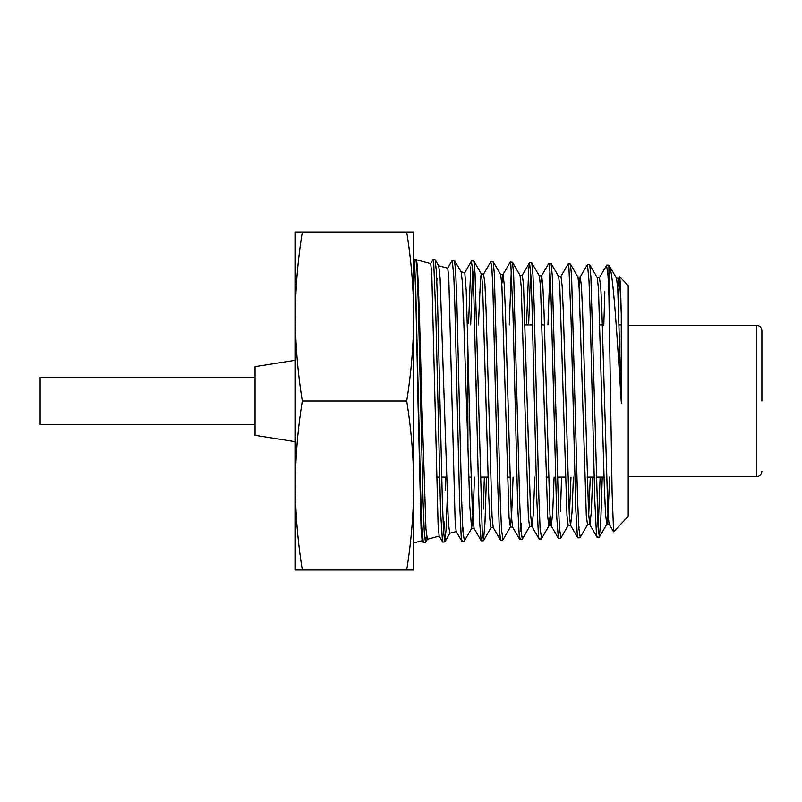 <?xml version="1.0" encoding="UTF-8"?>
<svg xmlns="http://www.w3.org/2000/svg" width="802" height="802" viewBox="0 0 802 802"><rect width="100%" height="100%" fill="white"/><g stroke="black" fill="none" stroke-linecap="round" stroke-linejoin="round"><path stroke-width="1.2" d="M628.217 476.699L756.497 476.699L756.497 325.301C759.775 325.622 761.579 327.427 761.9 330.715L761.9 401M295.296 441.712L255.016 435.336L255.016 366.664L295.296 360.288M255.016 424.569L40.1 424.569L40.1 377.431L255.016 377.431M295.296 510.824L295.296 232.039L302.304 232.039C297.773 260.199 295.437 288.359 295.296 316.519L295.296 291.176M413.702 485.481L413.702 232.039L406.704 232.039C411.236 260.199 413.571 288.359 413.702 316.519C413.571 344.68 411.236 372.84 406.704 401C411.236 429.16 413.571 457.32 413.702 485.481C413.571 513.641 411.236 541.801 406.704 569.961L413.702 569.961L413.702 485.491M406.704 569.961L295.296 569.961L295.296 485.481C295.437 457.32 297.773 429.16 302.304 401C297.773 372.84 295.437 344.68 295.296 316.519M302.304 569.961C297.773 541.801 295.437 513.641 295.296 485.481M406.704 232.039L302.304 232.039M406.704 401L302.304 401M461.09 271.768L464.779 272.76L466.193 290.284L467.626 337.592L467.957 447.506L462.523 283.437L461.16 271.898L454.544 260.439L452.288 260.279L453.832 276.931L454.894 306.544L459.606 502.804L461.23 537.24C461.531 541.119 461.882 542.282 462.283 540.738M438.654 265.753L447.757 268.199L448.809 278.474L455.115 520.187L456.158 531.445L461.852 541.31M456.208 531.536L449.802 533.26L448.388 523.475L440.087 277.883L438.724 265.873L435.235 259.838L433 259.678L430.624 263.718M437 278.364L436.829 281.221M416.208 259.748L430.734 263.637L431.797 274.304L438.092 524.388L439.135 536.007L442.644 542.022L444.769 541.962L443.566 531.265L442.353 500.689L437.591 303.046L436.408 272.099L435.235 259.838M439.185 536.097L427.366 539.265L425.952 529.009L421.762 401C419.797 322.715 417.872 253.582 415.927 259.938M413.702 259.076C415.125 257.602 416.539 325.472 417.962 401L421.07 528.628L422.113 540.568L423.356 542.623L425.461 542.563L424.258 531.806L423.055 501.14L418.273 302.544L417.1 271.487L415.917 259.226L413.702 259.076L414.764 267.397L415.817 291.337L420.539 488.228L421.591 520.719L423.245 542.523M423.697 519.947L423.857 515.496M619.786 276.71L628.217 285.692L628.217 516.308L613.59 531.766L612.106 492.258L608.918 296.249L608.908 265.151L609.43 266.023C613.189 273.061 617.059 334.925 621.189 401L621.279 314.073L620.517 286.755L619.766 276.68L618.733 278.344L617.66 287.577M619.314 279.517L618.442 303.096M426.463 535.104L425.461 542.563M424.408 534.373L424.579 531.445M602.252 477.1L600.808 519.937L599.375 537.049L598.041 526.824L590.894 276.56L589.721 264.65L587.455 264.48L588.999 280.65L590.061 309.372L594.773 499.716L596.397 533.16C596.708 536.919 597.059 538.052 597.45 536.548M596.999 537.109L599.254 537.15M598.192 529.119L600.117 477.1M580.217 537.2L578.733 527.375L577.53 497.761L571.585 275.958L570.402 264.048L568.177 263.878L560.809 276.54M567.886 264.53C568.197 262.986 568.548 264.149 568.939 268.018L571.054 319.376L575.766 508.939L577.39 536.348L577.811 537.821L579.946 537.751M578.874 529.661L579.044 526.844M560.909 537.801L559.425 527.906L558.222 498.112L552.267 275.407L551.094 263.447L548.879 263.277L549.931 271.367L550.984 294.595L556.758 517.19L558.382 538.252L560.628 538.353M559.575 530.413L559.746 527.566M541.591 538.403L540.117 528.498L538.914 498.613L534.142 305.131L532.959 274.845L531.786 262.845L529.541 262.675L530.924 275.998L531.977 303.246L536.698 496.248L538.312 533.099C538.623 537.641 538.974 539.556 539.375 538.844M540.267 530.914L540.438 528.237M522.282 539.004L520.809 529.029L519.596 499.014L513.651 274.294L512.478 262.244L510.232 262.074L502.884 274.735L501.801 284.249M509.801 263.567C510.112 261.231 510.463 261.632 510.854 264.77L512.969 312.92L517.691 506.062L519.305 536.979C519.616 540.057 519.967 540.438 520.358 538.102M519.756 539.515L522.012 539.556M520.949 531.295L521.42 523.215M502.974 539.606L501.491 529.581L500.288 499.385L494.343 273.753L493.16 261.642L490.944 261.482L483.576 274.134L484.889 283.417L486.082 310.234L492.037 516.157L493.23 527.566L500.478 540.117L502.704 540.157M490.794 261.642L491.847 267.517L492.909 288.981L497.621 481.31L499.245 526.894L500.478 540.117M501.641 532.047L501.811 529.089M486.453 477.1L484.979 522.513L483.506 540.658L482.182 530.162L475.025 273.161L473.852 261.041L471.626 260.881M471.406 261.171L472.839 271.577L473.902 297.231L478.614 492.408L479.676 522.714L481.17 540.728M482.343 532.688L482.513 529.871M483.405 509.029L484.338 477.1M464.348 540.809L462.874 530.683L461.671 500.258L456.899 303.437L455.726 272.62L454.544 260.439M461.832 541.33L464.087 541.36M463.025 533.069L463.335 527.906M447.195 500.278L446.042 530.072L444.769 541.962M432.709 260.349C433.02 258.745 433.371 259.938 433.772 263.928L435.877 316.87L440.599 512.298L442.534 541.921M443.707 533.621L444.328 521.922M445.391 490.413L445.732 477.1M603.786 325.442L604.838 291.788M606.573 265.382L608.006 275.467L608.918 296.249M549.921 271.287L547.946 324.9M530.603 270.906L528.628 324.9M526.513 324.9L528.809 266.805M511.295 270.354L509.31 324.9M472.679 269.101L470.674 324.9M468.619 323.096L470.734 266.886M476.007 380.459L476.458 401M606.793 265.081L608.908 265.151L609.43 266.023M560.488 511.325L561.55 477.29M467.626 337.592L470.774 462.513L472.348 509.25L474.042 528.277L471.636 528.277L473.13 513.551L474.493 477.1M500.598 274.625L503.014 274.625L504.197 283.988L505.39 310.675L511.345 515.606L512.538 526.964L519.786 539.505M519.907 275.226L522.323 275.226L523.516 284.56L530.653 515.074L531.846 526.363L539.094 538.914M512.478 262.244L520.037 275.337L521.23 286.675L528.368 517.19L529.561 526.473L531.977 526.473L533.39 513.44L534.804 477.1M540.428 285.352L541.631 275.828L542.824 285.101L544.017 311.537L549.961 514.503L551.154 525.761L558.413 538.312M531.786 262.845L539.345 275.938L540.538 287.196L547.676 516.608L548.869 525.871L551.285 525.871L552.688 513.019L554.102 477.1M558.523 276.429L560.939 276.429L562.132 285.642L563.325 311.938L569.27 513.932L570.463 525.16L577.711 537.701M551.094 263.447L558.653 276.54L559.846 287.768L566.994 516.057L568.177 525.27L570.593 525.27L571.996 512.578L573.4 477.1M579.044 286.464L580.117 277.141L587.365 264.6M577.841 277.031L580.247 277.031L581.44 286.214L582.633 312.399L588.588 513.4L589.771 524.558L597.019 537.099M570.402 264.048L577.971 277.141L579.164 288.339L586.302 515.516L587.495 524.668L589.911 524.668L591.305 512.137L592.698 477.1M606.683 265.201L599.425 277.743L600.748 286.775L601.941 312.84L607.896 512.849L609.079 523.957L613.59 531.766M616.457 278.234L618.873 278.234L620.076 287.537L621.279 314.073M467.957 447.506L469.792 506.172L471.636 528.277M478.433 324.9L480.578 277.432L481.29 274.023L483.696 274.023M473.852 261.041L481.421 274.134L482.603 285.532L488.558 491.466L489.751 518.272L490.944 527.676L493.36 527.676M493.16 261.642L500.729 274.735L501.922 286.103L509.059 517.731L510.383 526.964L511.736 512.678L513.09 477.1M548.869 525.871L550.082 516.368M569.39 515.816L570.984 477.1M588.698 515.255L590.282 477.1M589.721 264.65L597.279 277.743L598.472 288.88L604.417 488.949L605.61 514.954L606.803 524.077L609.219 524.077M599.375 537.049L606.934 523.957L608.257 510.523L609.58 477.1M609.189 265.542L616.588 278.344L617.781 289.432L621.349 403.576M628.217 325.301L756.497 325.301M756.497 476.699C759.775 476.378 761.579 474.573 761.9 471.285M422.163 540.658L413.702 542.924M541.32 538.954L539.215 539.024M483.395 540.759L481.29 540.819M436.599 477.1L439.556 477.1M441.702 477.1L446.363 477.1M468.779 477.1L471.185 477.1M480.649 477.1L488.097 477.1M507.415 477.1L509.831 477.1M546.062 477.1L548.478 477.1M557.611 477.1L565.38 477.1M587.114 477.1L594.132 477.1M596.247 477.1L604.026 477.1M525.15 324.9L532.568 324.9M542.042 324.9L544.448 324.9M599.936 324.9L602.342 324.9M619.234 324.9L621.289 324.9M452.198 260.389L447.646 268.279M471.516 260.981L464.669 272.84M481.17 540.718L473.922 528.167M529.44 262.795L522.192 275.337M548.758 263.387L541.5 275.938M510.252 527.074L512.668 527.074M539.215 275.828L541.631 275.828M597.149 277.632L599.565 277.632M415.917 259.236L416.278 259.858M425.571 542.463L427.496 539.134M444.889 541.861L449.942 533.109M464.198 541.26L471.756 528.167M483.506 540.658L491.075 527.566M502.814 540.057L510.383 526.964M522.132 539.455L529.691 526.363M541.44 538.854L548.999 525.761M560.748 538.252L568.317 525.16M580.057 537.651L587.625 524.558"/></g></svg>
